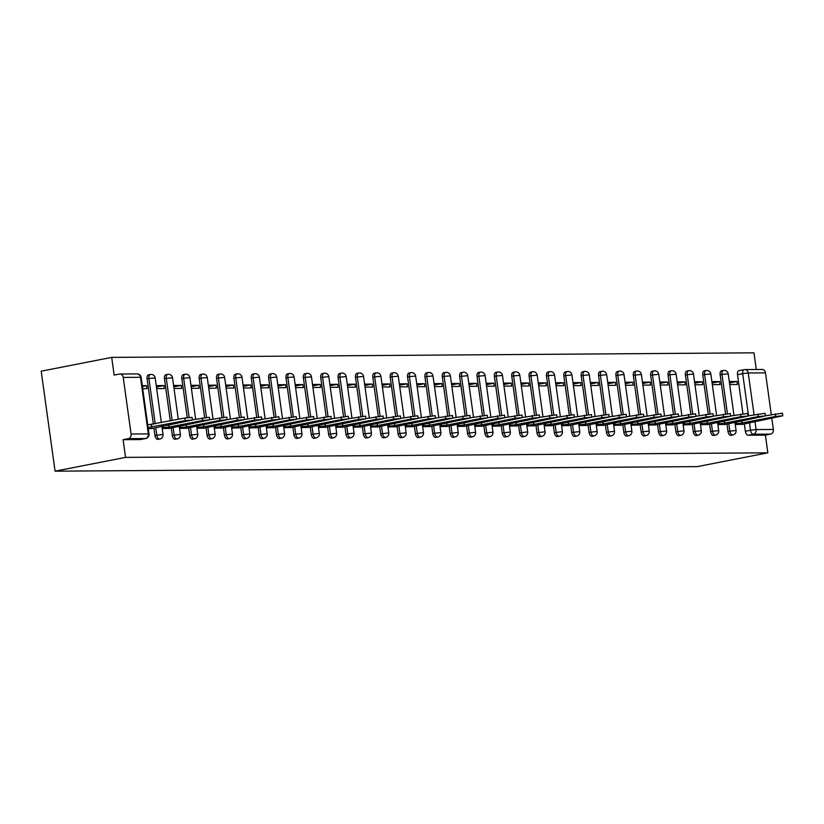<?xml version="1.0" encoding="UTF-8"?>
<svg xmlns="http://www.w3.org/2000/svg" width="824" height="824" viewBox="0 0 824 824"><rect width="100%" height="100%" fill="white"/><g stroke="black" fill="none" stroke-linecap="round" stroke-linejoin="round"><path stroke-width="1.24" d="M726.984 424.103L727.994 431.385A4.048 2.204 78.9 0 0 730.775 435.36A4.048 2.204 78.9 0 0 730.991 435.34A4.048 2.204 78.9 0 0 731.207 435.278M709.619 424.226L710.628 431.508A4.048 2.204 78.9 0 0 713.409 435.484A4.048 2.204 78.9 0 0 713.625 435.463A4.048 2.204 78.9 0 0 713.841 435.402M692.253 424.35L693.262 431.622A4.048 2.204 78.9 0 0 696.043 435.608A4.048 2.204 78.9 0 0 696.259 435.587A4.048 2.204 78.9 0 0 696.476 435.525M674.887 424.473L675.896 431.745A4.048 2.204 78.9 0 0 678.677 435.731A4.048 2.204 78.9 0 0 678.904 435.711A4.048 2.204 78.9 0 0 679.11 435.649M657.521 424.597L658.531 431.869A4.048 2.204 78.9 0 0 661.312 435.855A4.048 2.204 78.9 0 0 661.538 435.834A4.048 2.204 78.9 0 0 661.754 435.772M640.155 424.721L641.165 431.992A4.048 2.204 78.9 0 0 643.946 435.978A4.048 2.204 78.9 0 0 644.172 435.958A4.048 2.204 78.9 0 0 644.389 435.896M622.789 424.844L623.799 432.116A4.048 2.204 78.9 0 0 626.58 436.102A4.048 2.204 78.9 0 0 626.806 436.081A4.048 2.204 78.9 0 0 627.023 436.02M605.424 424.968L606.433 432.239A4.048 2.204 78.9 0 0 609.214 436.226A4.048 2.204 78.9 0 0 609.441 436.205A4.048 2.204 78.9 0 0 609.657 436.143M588.058 425.091L589.067 432.363A4.048 2.204 78.9 0 0 591.848 436.349A4.048 2.204 78.9 0 0 592.075 436.329A4.048 2.204 78.9 0 0 592.291 436.267M570.692 425.215L571.702 432.487A4.048 2.204 78.9 0 0 574.482 436.473A4.048 2.204 78.9 0 0 574.709 436.452A4.048 2.204 78.9 0 0 574.925 436.39M553.326 425.339L554.336 432.61A4.048 2.204 78.9 0 0 557.117 436.596A4.048 2.204 78.9 0 0 557.343 436.576A4.048 2.204 78.9 0 0 557.56 436.514M535.971 425.462L536.98 432.734A4.048 2.204 78.9 0 0 539.761 436.72A4.048 2.204 78.9 0 0 539.977 436.699A4.048 2.204 78.9 0 0 540.194 436.638M518.605 425.586L519.614 432.858A4.048 2.204 78.9 0 0 522.395 436.844A4.048 2.204 78.9 0 0 522.612 436.823A4.048 2.204 78.9 0 0 522.828 436.761M501.239 425.709L502.249 432.981A4.048 2.204 78.9 0 0 505.03 436.967A4.048 2.204 78.9 0 0 505.246 436.947A4.048 2.204 78.9 0 0 505.462 436.885M483.873 425.833L484.883 433.105A4.048 2.204 78.9 0 0 487.664 437.091A4.048 2.204 78.9 0 0 487.89 437.07A4.048 2.204 78.9 0 0 488.096 437.008M466.508 425.957L467.517 433.228A4.048 2.204 78.9 0 0 470.298 437.214A4.048 2.204 78.9 0 0 470.525 437.194A4.048 2.204 78.9 0 0 470.741 437.132M449.142 426.08L450.151 433.352A4.048 2.204 78.9 0 0 452.932 437.338A4.048 2.204 78.9 0 0 453.159 437.317A4.048 2.204 78.9 0 0 453.375 437.256M431.776 426.204L432.785 433.476A4.048 2.204 78.9 0 0 435.566 437.462A4.048 2.204 78.9 0 0 435.793 437.441A4.048 2.204 78.9 0 0 436.009 437.379M414.41 426.327L415.42 433.599A4.048 2.204 78.9 0 0 418.201 437.585A4.048 2.204 78.9 0 0 418.427 437.565A4.048 2.204 78.9 0 0 418.644 437.493M397.044 426.451L398.054 433.723A4.048 2.204 78.9 0 0 400.835 437.709A4.048 2.204 78.9 0 0 401.061 437.688A4.048 2.204 78.9 0 0 401.278 437.616M379.679 426.575L380.688 433.846A4.048 2.204 78.9 0 0 383.469 437.832A4.048 2.204 78.9 0 0 383.696 437.812A4.048 2.204 78.9 0 0 383.912 437.74M362.313 426.698L363.322 433.97A4.048 2.204 78.9 0 0 366.103 437.956A4.048 2.204 78.9 0 0 366.33 437.935A4.048 2.204 78.9 0 0 366.546 437.863M344.947 426.822L345.956 434.094A4.048 2.204 78.9 0 0 348.737 438.08A4.048 2.204 78.9 0 0 348.964 438.059A4.048 2.204 78.9 0 0 349.18 437.987M327.591 426.945L328.601 434.217A4.048 2.204 78.9 0 0 331.382 438.203A4.048 2.204 78.9 0 0 331.598 438.183A4.048 2.204 78.9 0 0 331.815 438.111M310.226 427.069L311.235 434.341A4.048 2.204 78.9 0 0 314.016 438.327A4.048 2.204 78.9 0 0 314.232 438.296A4.048 2.204 78.9 0 0 314.449 438.234M292.86 427.192L293.869 434.464A4.048 2.204 78.9 0 0 296.65 438.45A4.048 2.204 78.9 0 0 296.867 438.419A4.048 2.204 78.9 0 0 297.083 438.358M275.494 427.306L276.503 434.588A4.048 2.204 78.9 0 0 279.284 438.574A4.048 2.204 78.9 0 0 279.511 438.543A4.048 2.204 78.9 0 0 279.717 438.481M258.128 427.429L259.138 434.712A4.048 2.204 78.9 0 0 261.919 438.698A4.048 2.204 78.9 0 0 262.145 438.667A4.048 2.204 78.9 0 0 262.362 438.605M240.763 427.553L241.772 434.835A4.048 2.204 78.9 0 0 244.553 438.821A4.048 2.204 78.9 0 0 244.78 438.79A4.048 2.204 78.9 0 0 244.996 438.728M223.397 427.677L224.406 434.959A4.048 2.204 78.9 0 0 227.187 438.945A4.048 2.204 78.9 0 0 227.414 438.914A4.048 2.204 78.9 0 0 227.63 438.852M206.031 427.8L207.04 435.082A4.048 2.204 78.9 0 0 209.821 439.058A4.048 2.204 78.9 0 0 210.048 439.038A4.048 2.204 78.9 0 0 210.264 438.976M188.665 427.924L189.675 435.206A4.048 2.204 78.9 0 0 192.456 439.182A4.048 2.204 78.9 0 0 192.682 439.161A4.048 2.204 78.9 0 0 192.898 439.099M171.299 428.047L172.309 435.329A4.048 2.204 78.9 0 0 175.09 439.305A4.048 2.204 78.9 0 0 175.316 439.285A4.048 2.204 78.9 0 0 175.533 439.223M153.933 428.171L154.943 435.453A4.048 2.204 78.9 0 0 157.724 439.429A4.048 2.204 78.9 0 0 157.951 439.408A4.048 2.204 78.9 0 0 158.167 439.347M756.288 369.502L753.97 352.827L111.693 357.389L41.2 371.181L55.074 471.173L125.567 457.382L767.844 452.819L697.351 466.611L55.074 471.173M771.789 418.159L773.355 429.448A4.048 3.389 89.6 0 1 770.564 434.104L765.393 435.113L748.141 435.237A4.048 2.204 -101.1 0 1 745.36 431.261L744.34 423.979M742.918 413.689L737.501 374.663L742.682 373.643A4.048 2.204 -101.1 0 1 744.124 369.657A4.048 2.204 -101.1 0 1 744.35 369.636A4.048 3.389 -90.4 0 1 744.875 369.574A4.048 4.048 0 0 0 744.124 369.657L738.953 370.666A4.048 2.204 78.9 0 0 737.501 374.663M761.603 369.512A4.048 3.389 89.6 0 1 762.128 369.461A4.048 3.389 89.6 0 1 765.496 372.86L771.295 414.616M765.393 435.113L767.844 452.819M123.219 377.413L131.078 434.011L148.33 433.887L140.471 377.289L123.219 377.413A4.048 3.389 -90.4 0 0 119.851 374.014A4.048 3.389 -90.4 0 0 119.325 374.075L114.145 375.085L111.693 357.389M146.26 438.296A4.048 2.204 -101.1 0 1 145.766 438.523A4.048 2.204 -101.1 0 1 145.539 438.543L128.286 438.667L123.106 439.676L125.567 457.382M128.286 438.667A4.048 3.389 -90.4 0 0 131.078 434.011M148.268 428.686L152.522 428.449M142.717 388.691L147.002 388.66L146.59 385.663L142.408 386.487M162.204 428.593L169.888 428.326M156.653 388.598L164.367 388.537L163.955 385.539L156.436 387.012M179.57 428.47L187.254 428.202M174.018 388.475L181.733 388.413L181.321 385.416L173.802 386.889M196.936 428.346L204.62 428.078M191.384 388.351L199.099 388.289L198.687 385.292L191.168 386.765M214.302 428.223L221.986 427.955M208.75 388.228L216.465 388.166L216.053 385.168L208.523 386.641M231.668 428.099L239.351 427.831M226.116 388.104L233.831 388.042L233.419 385.045L225.889 386.518M249.023 427.975L256.717 427.708M243.482 387.98L251.196 387.919L250.784 384.921L243.255 386.394M266.389 427.852L274.083 427.584M260.848 387.857L268.562 387.805L268.14 384.798L260.621 386.271M283.755 427.728L291.449 427.46M278.203 387.733L285.928 387.682L285.506 384.674L277.987 386.147M301.121 427.604L308.815 427.337M295.569 387.61L303.294 387.558L302.872 384.551L295.353 386.023M318.486 427.481L326.18 427.213M312.935 387.486L320.66 387.435L320.237 384.427L312.718 385.9M335.852 427.357L343.546 427.089M330.3 387.362L338.025 387.311L337.603 384.303L330.084 385.776M353.218 427.234L360.902 426.966M347.666 387.239L355.381 387.187L354.969 384.18L347.45 385.653M370.584 427.11L378.267 426.842M365.032 387.115L372.747 387.064L372.335 384.056L364.816 385.529M387.95 426.987L395.633 426.719M382.398 386.992L390.113 386.94L389.701 383.933L382.182 385.405M405.315 426.863L412.999 426.595M399.764 386.868L407.478 386.817L407.066 383.809L399.547 385.282M422.681 426.739L430.365 426.482M417.129 386.744L424.844 386.693L424.432 383.696L416.903 385.158M440.037 426.616L447.731 426.358M434.495 386.621L442.21 386.569L441.798 383.572L434.269 385.035M457.402 426.492L465.097 426.235M451.861 386.497L459.576 386.446L459.164 383.448L451.634 384.921M474.768 426.368L482.462 426.111M469.216 386.374L476.942 386.322L476.519 383.325L469 384.798M492.134 426.245L499.828 425.987M486.582 386.25L494.307 386.199L493.885 383.201L486.366 384.674M509.5 426.121L517.194 425.864M503.948 386.126L511.673 386.075L511.251 383.078L503.732 384.551M526.866 425.998L534.56 425.74M521.314 386.003L529.039 385.951L528.617 382.954L521.098 384.427M544.231 425.874L551.926 425.617M538.68 385.879L546.405 385.828L545.982 382.83L538.463 384.303M561.597 425.751L569.281 425.493M556.046 385.756L563.76 385.704L563.348 382.707L555.829 384.18M578.963 425.637L586.647 425.369M573.411 385.632L581.126 385.581L580.714 382.583L573.195 384.056M596.329 425.514L604.013 425.246M590.777 385.508L598.492 385.457L598.08 382.46L590.561 383.933M613.695 425.39L621.378 425.122M608.143 385.385L615.858 385.333L615.446 382.336L607.916 383.809M631.06 425.266L638.744 424.999M625.509 385.261L633.223 385.21L632.811 382.212L625.282 383.685M648.416 425.143L656.11 424.875M642.875 385.138L650.589 385.086L650.177 382.089L642.648 383.562M665.782 425.019L673.476 424.751M660.24 385.014L667.955 384.963L667.543 381.965L660.014 383.438M683.148 424.896L690.842 424.628M677.596 384.89L685.321 384.839L684.899 381.842L677.38 383.315M700.513 424.772L708.207 424.504M694.962 384.777L702.687 384.715L702.264 381.718L694.745 383.191M717.879 424.648L725.573 424.381M712.327 384.654L720.052 384.592L719.63 381.594L712.111 383.067M725.553 413.813L720.135 374.786L721.979 374.426A4.048 2.204 -101.1 0 1 723.421 370.429L721.587 370.79A4.048 2.204 78.9 0 0 720.135 374.786M708.187 413.936L702.769 374.91L704.613 374.549A4.048 2.204 -101.1 0 1 706.055 370.553L704.221 370.913A4.048 2.204 78.9 0 0 702.769 374.91M690.821 414.06L685.403 375.033L687.247 374.673A4.048 2.204 -101.1 0 1 688.689 370.676L686.856 371.037A4.048 2.204 78.9 0 0 685.403 375.033M673.455 414.184L668.037 375.157L669.881 374.796A4.048 2.204 -101.1 0 1 671.323 370.8L669.49 371.161A4.048 2.204 78.9 0 0 668.037 375.157M656.089 414.307L650.672 375.281L652.515 374.92A4.048 2.204 -101.1 0 1 653.957 370.924L652.124 371.284A4.048 2.204 78.9 0 0 650.672 375.281M638.724 414.431L633.316 375.404L635.149 375.044A4.048 2.204 -101.1 0 1 636.602 371.047L634.758 371.408A4.048 2.204 78.9 0 0 633.316 375.404M621.358 414.554L615.95 375.528L617.784 375.167A4.048 2.204 -101.1 0 1 619.236 371.171L617.392 371.531A4.048 2.204 78.9 0 0 615.95 375.528M604.002 414.678L598.585 375.651L600.418 375.291A4.048 2.204 -101.1 0 1 601.87 371.294L600.026 371.655A4.048 2.204 78.9 0 0 598.585 375.651M586.636 414.802L581.219 375.775L583.052 375.414A4.048 2.204 -101.1 0 1 584.504 371.418L582.661 371.779A4.048 2.204 78.9 0 0 581.219 375.775M569.271 414.925L563.853 375.899L565.686 375.538A4.048 2.204 -101.1 0 1 567.139 371.542L565.295 371.902A4.048 2.204 78.9 0 0 563.853 375.899M551.905 415.049L546.487 376.022L548.321 375.662A4.048 2.204 -101.1 0 1 549.773 371.665L547.939 372.026A4.048 2.204 78.9 0 0 546.487 376.022M534.539 415.172L529.121 376.146L530.955 375.785A4.048 2.204 -101.1 0 1 532.407 371.789L530.574 372.149A4.048 2.204 78.9 0 0 529.121 376.146M517.173 415.296L511.756 376.269L513.599 375.909A4.048 2.204 -101.1 0 1 515.041 371.912L513.208 372.273A4.048 2.204 78.9 0 0 511.756 376.269M499.808 415.42L494.39 376.383L496.233 376.032A4.048 2.204 -101.1 0 1 497.675 372.036L495.842 372.397A4.048 2.204 78.9 0 0 494.39 376.383M482.442 415.543L477.024 376.506L478.868 376.156A4.048 2.204 -101.1 0 1 480.31 372.16L478.476 372.52A4.048 2.204 78.9 0 0 477.024 376.506M465.076 415.667L459.658 376.63L461.502 376.28A4.048 2.204 -101.1 0 1 462.944 372.283L461.11 372.644A4.048 2.204 78.9 0 0 459.658 376.63M447.71 415.79L442.303 376.753L444.136 376.393A4.048 2.204 -101.1 0 1 445.578 372.407L443.745 372.767A4.048 2.204 78.9 0 0 442.303 376.753M430.344 415.914L424.937 376.877L426.77 376.517A4.048 2.204 -101.1 0 1 428.223 372.53L426.379 372.891A4.048 2.204 78.9 0 0 424.937 376.877M412.989 416.038L407.571 377.001L409.404 376.64A4.048 2.204 -101.1 0 1 410.857 372.654L409.013 373.014A4.048 2.204 78.9 0 0 407.571 377.001M395.623 416.161L390.205 377.124L392.039 376.764A4.048 2.204 -101.1 0 1 393.491 372.778L391.647 373.138A4.048 2.204 78.9 0 0 390.205 377.124M378.257 416.285L372.839 377.248L374.673 376.887A4.048 2.204 -101.1 0 1 376.125 372.901L374.281 373.262A4.048 2.204 78.9 0 0 372.839 377.248M360.891 416.408L355.474 377.371L357.307 377.011A4.048 2.204 -101.1 0 1 358.759 373.025L356.916 373.385A4.048 2.204 78.9 0 0 355.474 377.371M343.526 416.532L338.108 377.495L339.941 377.135A4.048 2.204 -101.1 0 1 341.394 373.148L339.56 373.509A4.048 2.204 78.9 0 0 338.108 377.495M326.16 416.656L320.742 377.619L322.575 377.258A4.048 2.204 -101.1 0 1 324.028 373.272L322.194 373.632A4.048 2.204 78.9 0 0 320.742 377.619M308.794 416.779L303.376 377.742L305.22 377.382A4.048 2.204 -101.1 0 1 306.662 373.396L304.829 373.756A4.048 2.204 78.9 0 0 303.376 377.742M291.428 416.903L286.01 377.866L287.854 377.505A4.048 2.204 -101.1 0 1 289.296 373.519L287.463 373.869A4.048 2.204 78.9 0 0 286.01 377.866M274.062 417.026L268.645 377.989L270.488 377.629A4.048 2.204 -101.1 0 1 271.93 373.643L270.097 373.993A4.048 2.204 78.9 0 0 268.645 377.989M256.697 417.15L251.279 378.113L253.123 377.752A4.048 2.204 -101.1 0 1 254.565 373.766L252.731 374.117A4.048 2.204 78.9 0 0 251.279 378.113M239.331 417.274L233.923 378.237L235.757 377.876A4.048 2.204 -101.1 0 1 237.199 373.88L235.365 374.24A4.048 2.204 78.9 0 0 233.923 378.237M221.965 417.397L216.558 378.36L218.391 378A4.048 2.204 -101.1 0 1 219.843 374.003L218 374.364A4.048 2.204 78.9 0 0 216.558 378.36M204.609 417.511L199.192 378.484L201.025 378.123A4.048 2.204 -101.1 0 1 202.477 374.127L200.634 374.487A4.048 2.204 78.9 0 0 199.192 378.484M187.244 417.634L181.826 378.607L183.659 378.247A4.048 2.204 -101.1 0 1 185.112 374.251L183.268 374.611A4.048 2.204 78.9 0 0 181.826 378.607M170.31 420.879L164.46 378.731L166.293 378.371A4.048 2.204 -101.1 0 1 167.746 374.374L165.902 374.735A4.048 2.204 78.9 0 0 164.46 378.731M153.388 424.195L147.094 378.855L148.928 378.494A4.048 2.204 -101.1 0 1 150.38 374.498L148.547 374.858A4.048 2.204 78.9 0 0 147.094 378.855M735.245 424.525L742.939 424.257M729.693 384.53L737.418 384.468L736.996 381.471L729.477 382.944M736.996 381.471L729.281 381.522M719.63 381.594L711.915 381.646M702.264 381.718L694.55 381.769M684.899 381.842L677.184 381.893M667.543 381.965L659.818 382.017M650.177 382.089L642.452 382.14M632.811 382.212L625.086 382.264M615.446 382.336L607.721 382.387M598.08 382.46L590.355 382.511M580.714 382.583L572.999 382.635M563.348 382.707L555.634 382.758M545.982 382.83L538.268 382.882M528.617 382.954L520.902 383.006M511.251 383.078L503.536 383.129M493.885 383.201L486.17 383.253M476.519 383.325L468.804 383.376M459.164 383.448L451.439 383.5M441.798 383.572L434.073 383.623M424.432 383.696L416.707 383.747M407.066 383.809L399.341 383.871M389.701 383.933L381.986 383.994M372.335 384.056L364.62 384.118M354.969 384.18L347.254 384.242M337.603 384.303L329.888 384.365M320.237 384.427L312.523 384.489M302.872 384.551L295.157 384.612M285.506 384.674L277.791 384.736M268.14 384.798L260.425 384.859M250.784 384.921L243.059 384.983M233.419 385.045L225.694 385.107M216.053 385.168L208.328 385.23M198.687 385.292L190.962 385.344M181.321 385.416L173.607 385.467M163.955 385.539L156.241 385.591M146.59 385.663L142.305 385.694M743.907 369.719L739.169 370.646A4.048 2.204 78.9 0 0 738.953 370.666M123.106 439.676L140.368 439.553A4.048 2.204 78.9 0 0 140.585 439.532A4.048 2.204 78.9 0 0 140.801 439.47M151.41 428.665L192.394 419.972L185.215 420.631L148.104 427.512M147.743 424.906L184.854 418.036L192.033 417.377L192.394 419.972M151.812 427.172L151.451 424.576M168.776 428.542L209.76 419.849L202.58 420.508L169.178 427.048L163.44 427.718L163.183 425.915M192.373 419.838L209.399 417.253L209.76 419.849M162.122 427.975L163.44 427.718M169.178 427.048L168.858 424.803M186.142 428.418L227.125 419.725L219.946 420.384L186.533 426.925L180.806 427.594L180.549 425.792M209.739 419.715L226.765 417.129L227.125 419.725M179.488 427.852L180.806 427.594M186.533 426.925L186.224 424.679M203.507 428.295L244.491 419.601L237.312 420.261L203.899 426.801L198.172 427.471L197.915 425.668M227.105 419.591L244.131 417.006L244.491 419.601M196.843 427.728L198.172 427.471M203.899 426.801L203.59 424.556M220.873 428.171L261.857 419.478L254.678 420.137L221.265 426.678L215.538 427.347L215.28 425.544M244.47 419.468L261.496 416.882L261.857 419.478M214.209 427.604L215.538 427.347M221.265 426.678L220.956 424.432M238.239 428.047L279.212 419.354L272.044 420.013L238.63 426.554L232.904 427.223L232.646 425.421M261.836 419.344L278.852 416.759L279.212 419.354M231.575 427.491L232.904 427.223M238.63 426.554L238.321 424.308M255.605 427.924L296.578 419.231L289.409 419.89L255.996 426.43L250.259 427.1L250.012 425.297M279.202 419.22L296.218 416.635L296.578 419.231M248.941 427.368L250.259 427.1M255.996 426.43L255.687 424.185M272.971 427.8L313.944 419.107L306.775 419.766L273.362 426.307L267.625 426.976L267.378 425.174M296.568 419.097L313.584 416.511L313.944 419.107M266.307 427.244L267.625 426.976M273.362 426.307L273.053 424.061M290.336 427.677L331.31 418.994L324.131 419.643L290.728 426.183L284.991 426.853L284.743 425.05M313.923 418.973L330.949 416.388L331.31 418.994M283.672 427.12L284.991 426.853M290.728 426.183L290.419 423.938M307.692 427.563L348.676 418.87L341.497 419.529L308.094 426.06L302.357 426.739L302.109 424.927M331.289 418.849L348.315 416.264L348.676 418.87M301.038 426.997L302.357 426.739M308.094 426.06L307.785 423.814M325.058 427.44L366.041 418.747L358.862 419.406L325.459 425.936L319.722 426.616L319.475 424.803M348.655 418.726L365.681 416.141L366.041 418.747M318.404 426.873L319.722 426.616M325.459 425.936L325.15 423.691M342.423 427.316L383.407 418.623L376.228 419.282L342.825 425.812L337.088 426.492L336.841 424.679M366.021 418.602L383.047 416.017L383.407 418.623M335.77 426.75L337.088 426.492M342.825 425.812L342.506 423.567M359.789 427.192L400.773 418.499L393.594 419.159L360.191 425.689L354.454 426.368L354.207 424.556M383.387 418.479L400.413 415.893L400.773 418.499M353.136 426.626L354.454 426.368M360.191 425.689L359.872 423.443M377.155 427.069L418.139 418.376L410.96 419.035L377.557 425.575L371.82 426.245L371.562 424.432M400.752 418.355L417.778 415.77L418.139 418.376M370.501 426.502L371.82 426.245M377.557 425.575L377.238 423.32M394.521 426.945L435.505 418.252L428.326 418.911L394.912 425.452L389.186 426.121L388.928 424.308M418.118 418.232L435.144 415.646L435.505 418.252M387.867 426.379L389.186 426.121M394.912 425.452L394.603 423.196M411.887 426.822L452.87 418.128L445.691 418.788L412.278 425.328L406.551 425.998L406.294 424.185M435.484 418.108L452.51 415.523L452.87 418.128M405.223 426.255L406.551 425.998M412.278 425.328L411.969 423.072M429.252 426.698L470.236 418.005L463.057 418.664L429.644 425.205L423.917 425.874L423.66 424.061M452.85 417.984L469.876 415.399L470.236 418.005M422.588 426.132L423.917 425.874M429.644 425.205L429.335 422.949M446.618 426.575L487.592 417.881L480.423 418.541L447.01 425.081L441.273 425.751L441.025 423.938M470.216 417.861L487.231 415.275L487.592 417.881M439.954 426.008L441.273 425.751M447.01 425.081L446.701 422.825M463.984 426.451L504.958 417.758L497.789 418.417L464.376 424.957L458.638 425.627L458.391 423.814M487.581 417.737L504.597 415.152L504.958 417.758M457.32 425.884L458.638 425.627M464.376 424.957L464.067 422.702M481.35 426.327L522.323 417.634L515.154 418.293L481.741 424.834L476.004 425.503L475.757 423.691M504.947 417.624L521.963 415.028L522.323 417.634M474.686 425.761L476.004 425.503M481.741 424.834L481.432 422.578M498.705 426.204L539.689 417.511L532.51 418.17L499.107 424.71L493.37 425.38L493.123 423.567M522.303 417.5L539.329 414.905L539.689 417.511M492.052 425.637L493.37 425.38M499.107 424.71L498.798 422.454M516.071 426.08L557.055 417.387L549.876 418.046L516.473 424.587L510.736 425.256L510.489 423.443M539.669 417.377L556.694 414.781L557.055 417.387M509.417 425.514L510.736 425.256M516.473 424.587L516.164 422.331M533.437 425.957L574.421 417.263L567.242 417.923L533.839 424.463L528.102 425.132L527.854 423.32M557.034 417.253L574.06 414.668L574.421 417.263M526.783 425.39L528.102 425.132M533.839 424.463L533.519 422.207M550.803 425.833L591.786 417.14L584.607 417.799L551.204 424.339L545.467 425.009L545.22 423.196M574.4 417.129L591.426 414.544L591.786 417.14M544.149 425.266L545.467 425.009M551.204 424.339L550.885 422.084M568.169 425.709L609.152 417.016L601.973 417.675L568.57 424.216L562.833 424.885L562.586 423.072M591.766 417.006L608.792 414.421L609.152 417.016M561.515 425.143L562.833 424.885M568.57 424.216L568.251 421.96M585.534 425.586L626.518 416.892L619.339 417.552L585.936 424.092L580.199 424.762L579.942 422.949M609.132 416.882L626.158 414.297L626.518 416.892M578.881 425.019L580.199 424.762M585.936 424.092L585.617 421.847M602.9 425.462L643.884 416.769L636.705 417.428L603.292 423.969L597.565 424.638L597.307 422.825M626.498 416.759L643.523 414.173L643.884 416.769M596.236 424.896L597.565 424.638M603.292 423.969L602.983 421.723M620.266 425.339L661.25 416.645L654.071 417.304L620.657 423.845L614.931 424.514L614.673 422.702M643.863 416.635L660.889 414.05L661.25 416.645M613.602 424.772L614.931 424.514M620.657 423.845L620.348 421.6M637.632 425.215L678.615 416.522L671.436 417.181L638.023 423.721L632.296 424.391L632.039 422.578M661.229 416.511L678.245 413.926L678.615 416.522M630.968 424.648L632.296 424.391M638.023 423.721L637.714 421.476M654.998 425.091L695.971 416.398L688.802 417.057L655.389 423.598L649.652 424.267L649.405 422.454M678.595 416.388L695.611 413.803L695.971 416.398M648.334 424.525L649.652 424.267M655.389 423.598L655.08 421.352M672.363 424.968L713.337 416.274L706.168 416.934L672.755 423.474L667.018 424.144L666.771 422.331M695.961 416.264L712.976 413.679L713.337 416.274M665.699 424.401L667.018 424.144M672.755 423.474L672.446 421.229M689.729 424.844L730.703 416.151L723.524 416.81L690.121 423.351L684.384 424.02L684.136 422.207M713.316 416.141L730.342 413.555L730.703 416.151M683.065 424.278L684.384 424.02M690.121 423.351L689.812 421.105M707.085 424.721L748.068 416.027L740.889 416.687L707.486 423.227L701.749 423.897L701.502 422.094M730.682 416.017L747.708 413.432L748.068 416.027M700.431 424.154L701.749 423.897M707.486 423.227L707.177 420.982M724.451 424.597L765.434 415.904L758.255 416.563L724.852 423.103L719.115 423.773L718.868 421.97M748.048 415.893L765.074 413.308L765.434 415.904M717.797 424.03L719.115 423.773M724.852 423.103L724.543 420.858M741.816 424.473L782.8 415.78L775.621 416.439L742.218 422.98L736.481 423.649L736.234 421.847M765.414 415.77L782.439 413.185L782.8 415.78M735.163 423.907L736.481 423.649M742.218 422.98L741.899 420.734M730.991 435.34L732.835 434.979A4.048 2.204 -101.1 0 1 732.608 435A4.048 2.204 -101.1 0 1 729.827 431.024L728.818 423.742M727.994 431.385L736.069 430.447L734.905 422.104M713.625 435.463L715.469 435.103A4.048 2.204 -101.1 0 1 715.242 435.123A4.048 2.204 -101.1 0 1 712.461 431.148L711.452 423.866M710.628 431.508L718.703 430.571L717.549 422.228M696.259 435.587L698.103 435.227A4.048 2.204 -101.1 0 1 697.876 435.247A4.048 2.204 -101.1 0 1 695.096 431.271L694.086 423.989M693.262 431.622L701.337 430.695L700.184 422.352M678.904 435.711L680.737 435.35A4.048 2.204 -101.1 0 1 680.511 435.371A4.048 2.204 -101.1 0 1 677.73 431.395L676.72 424.113M675.896 431.745L683.971 430.818L682.818 422.475M661.538 435.834L663.371 435.474A4.048 2.204 -101.1 0 1 663.145 435.494A4.048 2.204 -101.1 0 1 660.364 431.519L659.355 424.236M658.531 431.869L666.606 430.942L665.452 422.599M644.172 435.958L646.006 435.597A4.048 2.204 -101.1 0 1 645.779 435.618A4.048 2.204 -101.1 0 1 642.998 431.632L641.989 424.36M641.165 431.992L649.24 431.065L648.086 422.722M626.806 436.081L628.64 435.721A4.048 2.204 -101.1 0 1 628.424 435.742A4.048 2.204 -101.1 0 1 625.632 431.755L624.623 424.484M623.799 432.116L631.874 431.189L630.721 422.846M609.441 436.205L611.274 435.844A4.048 2.204 -101.1 0 1 611.058 435.865A4.048 2.204 -101.1 0 1 608.277 431.879L607.267 424.607M606.433 432.239L614.508 431.312L613.355 422.959M592.075 436.329L593.908 435.968A4.048 2.204 -101.1 0 1 593.692 435.989A4.048 2.204 -101.1 0 1 590.911 432.003L589.902 424.731M589.067 432.363L597.153 431.436L595.989 423.083M574.709 436.452L576.543 436.092A4.048 2.204 -101.1 0 1 576.326 436.112A4.048 2.204 -101.1 0 1 573.545 432.126L572.536 424.854M571.702 432.487L579.787 431.56L578.623 423.206M557.343 436.576L559.187 436.215A4.048 2.204 -101.1 0 1 558.96 436.236A4.048 2.204 -101.1 0 1 556.179 432.25L555.17 424.978M554.336 432.61L562.421 431.683L561.257 423.33M539.977 436.699L541.821 436.339A4.048 2.204 -101.1 0 1 541.595 436.359A4.048 2.204 -101.1 0 1 538.814 432.373L537.804 425.102M536.98 432.734L545.055 431.807L543.891 423.454M522.612 436.823L524.455 436.463A4.048 2.204 -101.1 0 1 524.229 436.483A4.048 2.204 -101.1 0 1 521.448 432.497L520.438 425.225M519.614 432.858L527.69 431.931L526.526 423.577M505.246 436.947L507.09 436.586A4.048 2.204 -101.1 0 1 506.863 436.607A4.048 2.204 -101.1 0 1 504.082 432.621L503.073 425.349M502.249 432.981L510.324 432.054L509.17 423.701M487.89 437.07L489.724 436.71A4.048 2.204 -101.1 0 1 489.497 436.73A4.048 2.204 -101.1 0 1 486.716 432.744L485.707 425.472M484.883 433.105L492.958 432.178L491.804 423.824M470.525 437.194L472.358 436.833A4.048 2.204 -101.1 0 1 472.131 436.854A4.048 2.204 -101.1 0 1 469.35 432.868L468.341 425.596M467.517 433.228L475.592 432.301L474.439 423.948M453.159 437.317L454.992 436.957A4.048 2.204 -101.1 0 1 454.766 436.978A4.048 2.204 -101.1 0 1 451.985 432.991L450.975 425.72M450.151 433.352L458.226 432.425L457.073 424.072M435.793 437.441L437.626 437.081A4.048 2.204 -101.1 0 1 437.4 437.101A4.048 2.204 -101.1 0 1 434.619 433.115L433.609 425.843M432.785 433.476L440.861 432.548L439.707 424.195M418.427 437.565L420.261 437.204A4.048 2.204 -101.1 0 1 420.044 437.225A4.048 2.204 -101.1 0 1 417.263 433.239L416.254 425.967M415.42 433.599L423.495 432.672L422.341 424.319M401.061 437.688L402.895 437.328A4.048 2.204 -101.1 0 1 402.678 437.348A4.048 2.204 -101.1 0 1 399.898 433.362L398.888 426.09M398.054 433.723L406.129 432.785L404.975 424.442M383.696 437.812L385.529 437.451A4.048 2.204 -101.1 0 1 385.313 437.472A4.048 2.204 -101.1 0 1 382.532 433.486L381.522 426.214M380.688 433.846L388.774 432.909L387.61 424.566M366.33 437.935L368.173 437.575A4.048 2.204 -101.1 0 1 367.947 437.596A4.048 2.204 -101.1 0 1 365.166 433.609L364.156 426.338M363.322 433.97L371.408 433.033L370.244 424.69M348.964 438.059L350.808 437.699A4.048 2.204 -101.1 0 1 350.581 437.719A4.048 2.204 -101.1 0 1 347.8 433.733L346.791 426.461M345.956 434.094L354.042 433.156L352.878 424.813M331.598 438.183L333.442 437.822A4.048 2.204 -101.1 0 1 333.215 437.843A4.048 2.204 -101.1 0 1 330.434 433.857L329.425 426.585M328.601 434.217L336.676 433.28L335.512 424.937M314.232 438.296L316.076 437.946A4.048 2.204 -101.1 0 1 315.849 437.966A4.048 2.204 -101.1 0 1 313.068 433.98L312.059 426.708M311.235 434.341L319.31 433.403L318.146 425.06M296.867 438.419L298.71 438.069A4.048 2.204 -101.1 0 1 298.484 438.09A4.048 2.204 -101.1 0 1 295.703 434.104L294.693 426.832M293.869 434.464L301.945 433.527L300.791 425.184M279.511 438.543L281.344 438.193A4.048 2.204 -101.1 0 1 281.118 438.214A4.048 2.204 -101.1 0 1 278.337 434.227L277.327 426.956M276.503 434.588L284.579 433.651L283.425 425.308M262.145 438.667L263.979 438.306A4.048 2.204 -101.1 0 1 263.752 438.337A4.048 2.204 -101.1 0 1 260.971 434.351L259.962 427.079M259.138 434.712L267.213 433.774L266.059 425.431M244.78 438.79L246.613 438.43A4.048 2.204 -101.1 0 1 246.386 438.461A4.048 2.204 -101.1 0 1 243.605 434.475L242.596 427.203M241.772 434.835L249.847 433.898L248.694 425.555M227.414 438.914L229.247 438.553A4.048 2.204 -101.1 0 1 229.02 438.584A4.048 2.204 -101.1 0 1 226.24 434.598L225.23 427.316M224.406 434.959L232.481 434.021L231.328 425.678M210.048 439.038L211.881 438.677A4.048 2.204 -101.1 0 1 211.665 438.708A4.048 2.204 -101.1 0 1 208.884 434.722L207.875 427.44M207.04 435.082L215.115 434.145L213.962 425.802M192.682 439.161L194.516 438.801A4.048 2.204 -101.1 0 1 194.299 438.832A4.048 2.204 -101.1 0 1 191.518 434.845L190.509 427.563M189.675 435.206L197.76 434.269L196.596 425.926M175.316 439.285L177.15 438.924A4.048 2.204 -101.1 0 1 176.933 438.955A4.048 2.204 -101.1 0 1 174.152 434.969L173.143 427.687M172.309 435.329L180.394 434.392L179.23 426.049M157.951 439.408L159.794 439.048A4.048 2.204 -101.1 0 1 159.568 439.068A4.048 2.204 -101.1 0 1 156.787 435.093L155.777 427.811M154.943 435.453L163.028 434.516L161.865 426.173M745.36 431.261L750.53 430.241L749.459 422.527M748.532 415.801L742.682 373.643L748.244 372.973L754.042 414.719M754.969 421.445L756.102 429.572L773.355 429.448M765.496 372.86L748.244 372.973A4.048 3.389 -90.4 0 0 744.875 369.574L762.128 369.461M727.407 413.586L721.979 374.426L728.21 373.849A4.048 4.048 0 0 0 723.421 370.429M710.041 413.71L704.613 374.549L710.844 373.972A4.048 4.048 0 0 0 706.055 370.553M692.675 413.833L687.247 374.673L693.489 374.096A4.048 4.048 0 0 0 688.689 370.676M675.309 413.957L669.881 374.796L676.123 374.22A4.048 4.048 0 0 0 671.323 370.8M657.943 414.081L652.515 374.92L658.757 374.343A4.048 4.048 0 0 0 653.957 370.924M640.588 414.204L635.149 375.044L641.391 374.467A4.048 4.048 0 0 0 636.602 371.047M623.222 414.328L617.784 375.167L624.026 374.59A4.048 4.048 0 0 0 619.236 371.171M605.856 414.451L600.418 375.291L606.66 374.714A4.048 4.048 0 0 0 601.87 371.294M588.49 414.575L583.052 375.414L589.294 374.838A4.048 4.048 0 0 0 584.504 371.418M571.125 414.699L565.686 375.538L571.928 374.961A4.048 4.048 0 0 0 567.139 371.542M553.759 414.822L548.321 375.662L554.562 375.085A4.048 4.048 0 0 0 549.773 371.665M536.393 414.946L530.955 375.785L537.197 375.208A4.048 4.048 0 0 0 532.407 371.789M519.027 415.069L513.599 375.909L519.831 375.332A4.048 4.048 0 0 0 515.041 371.912M501.662 415.193L496.233 376.032L502.475 375.456A4.048 4.048 0 0 0 497.675 372.036M484.296 415.317L478.868 376.156L485.109 375.579A4.048 4.048 0 0 0 480.31 372.16M466.93 415.44L461.502 376.28L467.744 375.703A4.048 4.048 0 0 0 462.944 372.283M449.564 415.564L444.136 376.393L450.378 375.826A4.048 4.048 0 0 0 445.578 372.407M432.209 415.687L426.77 376.517L433.012 375.95A4.048 4.048 0 0 0 428.223 372.53M414.843 415.811L409.404 376.64L415.646 376.074A4.048 4.048 0 0 0 410.857 372.654M397.477 415.935L392.039 376.764L398.28 376.197A4.048 4.048 0 0 0 393.491 372.778M380.111 416.058L374.673 376.887L380.915 376.321A4.048 4.048 0 0 0 376.125 372.901M362.745 416.182L357.307 377.011L363.549 376.444A4.048 4.048 0 0 0 358.759 373.025M345.38 416.305L339.941 377.135L346.183 376.568A4.048 4.048 0 0 0 341.394 373.148M328.014 416.429L322.575 377.258L328.817 376.692A4.048 4.048 0 0 0 324.028 373.272M310.648 416.542L305.22 377.382L311.451 376.815A4.048 4.048 0 0 0 306.662 373.396M293.282 416.666L287.854 377.505L294.096 376.939A4.048 4.048 0 0 0 289.296 373.519M275.916 416.789L270.488 377.629L276.73 377.062A4.048 4.048 0 0 0 271.93 373.643M258.551 416.913L253.123 377.752L259.364 377.186A4.048 4.048 0 0 0 254.565 373.766M241.195 417.037L235.757 377.876L241.999 377.31A4.048 4.048 0 0 0 237.199 373.88M223.829 417.16L218.391 378L224.633 377.433A4.048 4.048 0 0 0 219.843 374.003M206.463 417.284L201.025 378.123L207.267 377.547A4.048 4.048 0 0 0 202.477 374.127M189.098 417.408L183.659 378.247L189.901 377.67A4.048 4.048 0 0 0 185.112 374.251M172.144 420.518L166.293 378.371L172.535 377.794A4.048 4.048 0 0 0 167.746 374.374M155.221 423.835L148.928 378.494L155.169 377.917A4.048 4.048 0 0 0 150.38 374.498M140.368 439.553L145.539 438.543A4.048 3.389 89.6 0 0 148.33 433.887L149 433.991L141.151 377.392A4.048 4.048 0 0 0 137.103 373.9L119.851 374.014M748.141 435.237L753.311 434.227A4.048 2.204 -101.1 0 1 750.53 430.241L756.102 429.572A4.048 3.389 89.6 0 1 753.311 434.227L770.564 434.104M137.103 373.9A4.048 3.389 -90.4 0 1 140.471 377.289L141.151 377.392M151.637 427.172L151.276 424.576M185.215 420.631L184.854 418.036M169.002 427.048L168.693 424.834M202.58 420.508L202.22 417.912M186.368 426.925L186.059 424.71M219.946 420.384L219.586 417.789M203.734 426.801L203.425 424.587M237.312 420.261L236.952 417.665M221.1 426.678L220.791 424.463M254.678 420.137L254.317 417.541M238.466 426.554L238.157 424.339M272.044 420.013L271.683 417.418M255.831 426.43L255.522 424.216M289.409 419.89L289.049 417.294M273.197 426.307L272.888 424.092M306.775 419.766L306.415 417.171M290.563 426.183L290.254 423.969M324.131 419.643L323.77 417.047M307.929 426.07L307.62 423.845M341.497 419.529L341.136 416.923M325.295 425.946L324.986 423.721M358.862 419.406L358.502 416.8M342.66 425.823L342.351 423.598M376.228 419.282L375.868 416.676M360.016 425.699L359.717 423.474M393.594 419.159L393.233 416.553M377.382 425.575L377.073 423.351M410.96 419.035L410.599 416.429M394.748 425.452L394.438 423.227M428.326 418.911L427.965 416.305M412.113 425.328L411.804 423.103M445.691 418.788L445.331 416.182M429.479 425.205L429.17 422.98M463.057 418.664L462.697 416.058M446.845 425.081L446.536 422.856M480.423 418.541L480.062 415.935M464.211 424.957L463.902 422.733M497.789 418.417L497.428 415.811M481.577 424.834L481.267 422.609M515.154 418.293L514.784 415.687M498.942 424.71L498.633 422.485M532.51 418.17L532.149 415.564M516.308 424.587L515.999 422.362M549.876 418.046L549.515 415.44M533.674 424.463L533.365 422.248M567.242 417.923L566.881 415.317M551.029 424.339L550.731 422.125M584.607 417.799L584.247 415.193M568.395 424.216L568.096 422.001M601.973 417.675L601.613 415.08M585.761 424.092L585.452 421.878M619.339 417.552L618.979 414.956M603.127 423.969L602.818 421.754M636.705 417.428L636.344 414.833M620.493 423.845L620.184 421.631M654.071 417.304L653.71 414.709M637.858 423.721L637.549 421.507M671.436 417.181L671.076 414.585M655.224 423.598L654.915 421.383M688.802 417.057L688.442 414.462M672.59 423.474L672.281 421.26M706.168 416.934L705.808 414.338M689.956 423.351L689.647 421.136M723.524 416.81L723.163 414.214M707.322 423.227L707.013 421.012M740.889 416.687L740.529 414.091M724.687 423.103L724.378 420.889M758.255 416.563L757.895 413.967M742.053 422.98L741.744 420.765M775.621 416.439L775.26 413.844M155.169 377.917L161.38 422.63M159.794 439.048A4.048 4.048 0 0 0 163.028 434.516M172.535 377.794L178.303 419.313M177.15 438.924A4.048 4.048 0 0 0 180.394 434.392M189.901 377.67L195.659 419.189M194.516 438.801A4.048 4.048 0 0 0 197.76 434.269M207.267 377.547L213.025 419.076M211.881 438.677A4.048 4.048 0 0 0 215.115 434.145M224.633 377.433L230.39 418.952M229.247 438.553A4.048 4.048 0 0 0 232.481 434.021M241.999 377.31L247.756 418.829M246.613 438.43A4.048 4.048 0 0 0 249.847 433.898M259.364 377.186L265.122 418.705M263.979 438.306A4.048 4.048 0 0 0 267.213 433.774M276.73 377.062L282.488 418.582M281.344 438.193A4.048 4.048 0 0 0 284.579 433.651M294.096 376.939L299.854 418.458M298.71 438.069A4.048 4.048 0 0 0 301.945 433.527M311.451 376.815L317.219 418.334M316.076 437.946A4.048 4.048 0 0 0 319.31 433.403M328.817 376.692L334.585 418.211M333.442 437.822A4.048 4.048 0 0 0 336.676 433.28M346.183 376.568L351.951 418.087M350.808 437.699A4.048 4.048 0 0 0 354.042 433.156M363.549 376.444L369.317 417.964M368.173 437.575A4.048 4.048 0 0 0 371.408 433.033M380.915 376.321L386.672 417.84M385.529 437.451A4.048 4.048 0 0 0 388.774 432.909M398.28 376.197L404.038 417.716M402.895 437.328A4.048 4.048 0 0 0 406.129 432.785M415.646 376.074L421.404 417.593M420.261 437.204A4.048 4.048 0 0 0 423.495 432.672M433.012 375.95L438.77 417.469M437.626 437.081A4.048 4.048 0 0 0 440.861 432.548M450.378 375.826L456.136 417.346M454.992 436.957A4.048 4.048 0 0 0 458.226 432.425M467.744 375.703L473.501 417.222M472.358 436.833A4.048 4.048 0 0 0 475.592 432.301M485.109 375.579L490.867 417.099M489.724 436.71A4.048 4.048 0 0 0 492.958 432.178M502.475 375.456L508.233 416.975M507.09 436.586A4.048 4.048 0 0 0 510.324 432.054M519.831 375.332L525.599 416.851M524.455 436.463A4.048 4.048 0 0 0 527.69 431.931M537.197 375.208L542.965 416.728M541.821 436.339A4.048 4.048 0 0 0 545.055 431.807M554.562 375.085L560.33 416.604M559.187 436.215A4.048 4.048 0 0 0 562.421 431.683M571.928 374.961L577.696 416.481M576.543 436.092A4.048 4.048 0 0 0 579.787 431.56M589.294 374.838L595.052 416.357M593.908 435.968A4.048 4.048 0 0 0 597.153 431.436M606.66 374.714L612.417 416.233M611.274 435.844A4.048 4.048 0 0 0 614.508 431.312M624.026 374.59L629.783 416.11M628.64 435.721A4.048 4.048 0 0 0 631.874 431.189M641.391 374.467L647.149 415.986M646.006 435.597A4.048 4.048 0 0 0 649.24 431.065M658.757 374.343L664.515 415.863M663.371 435.474A4.048 4.048 0 0 0 666.606 430.942M676.123 374.22L681.881 415.739M680.737 435.35A4.048 4.048 0 0 0 683.971 430.818M693.489 374.096L699.246 415.615M698.103 435.227A4.048 4.048 0 0 0 701.337 430.695M710.844 373.972L716.612 415.492M715.469 435.103A4.048 4.048 0 0 0 718.703 430.571M728.21 373.849L733.978 415.368M732.835 434.979A4.048 4.048 0 0 0 736.069 430.447M140.585 439.532L145.766 438.523A4.048 4.048 0 0 0 149 433.991"/></g></svg>
